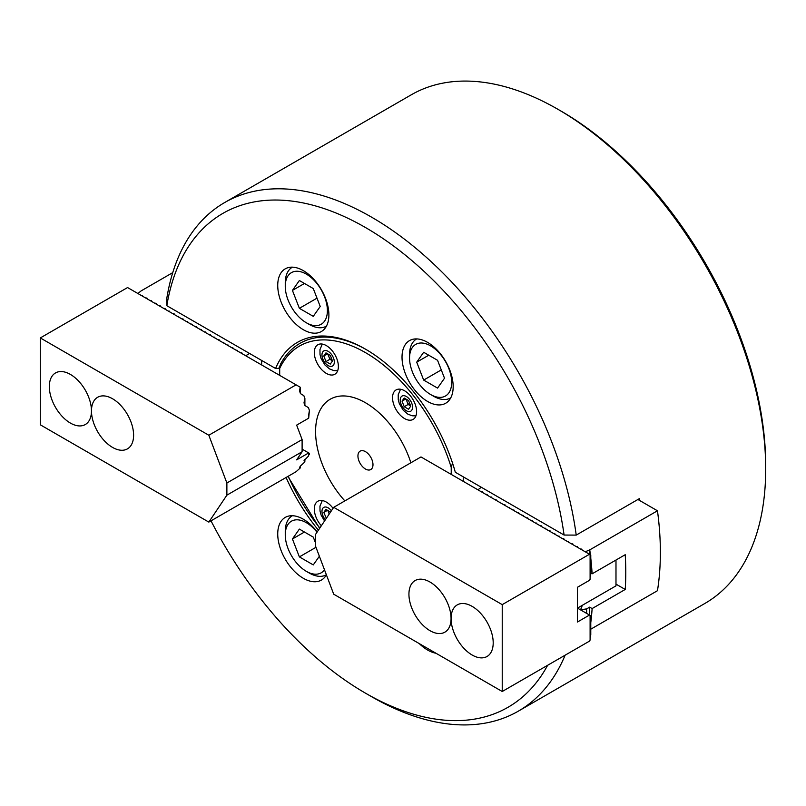 <?xml version="1.0" encoding="UTF-8"?>
<svg xmlns="http://www.w3.org/2000/svg" width="806" height="806" viewBox="0 0 806 806"><rect width="100%" height="100%" fill="white"/><g stroke="black" fill="none" stroke-linecap="round" stroke-linejoin="round"><path stroke-width="1.21" d="M419.241 643.581A36.179 20.885 -120 0 0 427.603 650.039A36.179 20.885 -120 0 0 435.965 653.243M317.201 531.95A36.179 20.885 -120 0 0 303.318 519.205A36.179 20.885 -120 0 0 285.233 517.412A36.179 20.885 -120 0 0 279.682 546.397A36.179 20.885 -120 0 0 303.318 578.285A36.179 20.885 -120 0 0 321.403 580.068A36.179 20.885 -120 0 0 326.39 574.819M303.318 270.635A36.179 20.885 -120 0 0 285.233 268.841A36.179 20.885 -120 0 0 279.682 297.827A36.179 20.885 -120 0 0 303.318 329.704A36.179 20.885 -120 0 0 321.403 331.498A36.179 20.885 -120 0 0 326.944 302.512A36.179 20.885 -120 0 0 303.318 270.635M427.603 342.389A36.179 20.885 -120 0 0 409.519 340.595A36.179 20.885 -120 0 0 403.967 369.581A36.179 20.885 -120 0 0 427.603 401.459A36.179 20.885 -120 0 0 445.688 403.252A36.179 20.885 -120 0 0 451.229 374.266A36.179 20.885 -120 0 0 427.603 342.389M561.067 111.107L558.054 109.374L561.067 111.107A289.394 167.084 60 0 1 765.7 465.546L765.7 469.021A293.656 169.542 -120 0 0 558.054 109.374L558.054 109.374A293.656 169.542 -120 0 0 411.231 94.826L224.652 202.548A293.656 169.542 60 0 1 371.475 217.096A293.656 169.542 60 0 1 576.219 535.103L639.41 498.622A293.656 169.542 -120 0 1 639.662 500.496M565.127 655.187A293.656 169.542 60 0 1 518.298 711.174L704.877 603.452A293.656 169.542 -120 0 0 765.7 469.021M365.461 227.514A285.143 164.626 -120 0 0 166.822 305.696L275.592 368.493A136.184 78.625 60 0 1 365.461 349.139A136.184 78.625 60 0 1 455.319 472.256L564.089 535.053A285.143 164.626 -120 0 0 365.461 227.514M166.822 305.696L166.741 298.694A293.656 169.542 60 0 1 224.652 202.548M518.298 711.174A293.656 169.542 60 0 1 371.475 696.626L365.461 693.15A285.143 164.626 -120 0 0 547.627 665.293M211.011 520.837A285.143 164.626 -120 0 0 365.461 693.15M318.39 530.177A136.184 78.625 60 0 1 286.09 477.495M279.702 367.979L278.715 368.554A134.058 77.396 -120 0 1 279.984 365.733M366.216 349.582A134.058 77.396 -120 0 0 299.933 343.366A134.058 77.396 60 0 1 366.216 349.582M564.089 535.053L576.219 535.103M275.592 368.493L278.715 368.554M333.049 508.324A17.027 9.833 -120 0 0 326.339 502.088A17.027 9.833 -120 0 0 317.826 501.251A17.027 9.833 -120 0 0 321.352 525.764M326.339 345.603A17.027 9.833 -120 0 0 317.826 344.767A17.027 9.833 -120 0 0 315.217 358.408A17.027 9.833 -120 0 0 326.339 373.41A17.027 9.833 -120 0 0 334.853 374.246A17.027 9.833 -120 0 0 337.462 360.604A17.027 9.833 -120 0 0 326.339 345.603M404.582 390.779A17.027 9.833 -120 0 0 396.068 389.933A17.027 9.833 -120 0 0 393.459 403.574A17.027 9.833 -120 0 0 404.582 418.576A17.027 9.833 -120 0 0 413.095 419.422A17.027 9.833 -120 0 0 415.705 405.781A17.027 9.833 -120 0 0 404.582 390.779M451.229 474.412L451.229 467.47A131.932 76.167 -120 0 0 365.461 352.615A131.932 76.167 -120 0 0 279.692 368.433L280.538 364.111C285.364 355.003 291.822 348.091 299.933 343.366M344.857 500.899A70.555 40.733 60 0 1 315.599 429.789A70.555 40.733 60 0 1 347.658 396.25A70.555 40.733 60 0 1 365.461 402.728A70.555 40.733 60 0 1 410.889 462.775A70.545 40.723 -120 0 0 365.461 402.738A70.545 40.723 -120 0 0 351.295 396.935A70.545 40.723 -120 0 0 315.7 427.633A70.545 40.723 -120 0 0 344.857 500.899M463.259 481.353L463.259 476.84M279.692 368.433L279.692 375.374M452.73 462.362L451.229 467.47M637.909 499.488L657.464 510.782A293.656 169.542 60 0 1 657.464 590.707L590.778 629.204M657.464 510.782L589.76 549.873L585.216 551.767M481.313 487.267L477.928 489.826M482.441 492.426L482.643 491.952L481.404 491.831M486.955 495.035L487.156 494.562L485.917 494.431M491.469 497.645L491.67 497.171L490.431 497.04M495.982 500.244L496.184 499.77L494.944 499.649M500.496 502.853L500.697 502.38L499.458 502.249M505.009 505.463L505.221 504.989L503.972 504.858M509.523 508.062L509.735 507.589L508.485 507.468M514.037 510.672L514.248 510.198L512.999 510.067M518.55 513.281L518.762 512.807L517.512 512.676M523.064 515.88L523.275 515.407L522.026 515.286M527.577 518.49L527.789 518.016L526.54 517.885M532.091 521.099L532.303 520.626L531.053 520.495M536.605 523.709L536.816 523.225L535.567 523.104M541.118 526.308L541.33 525.834L540.08 525.703M545.642 528.917L545.843 528.444L544.594 528.313M550.155 531.527L550.357 531.043L549.108 530.922M554.669 534.126L554.871 533.653L553.621 533.522M559.183 536.736L559.384 536.262L558.135 536.131M563.696 539.345L563.898 538.861L562.648 538.74M568.21 541.944L568.411 541.471L567.162 541.34M572.723 544.554L572.925 544.08L571.676 543.949M577.237 547.163L577.439 546.68L576.189 546.559M581.751 549.763L581.952 549.289L580.703 549.168M615.986 584.128L625.224 589.458L592.118 608.57A293.656 169.542 60 0 1 590.778 622.665M580.078 606.596L581.952 606.626L580.854 609.024L581.902 609.618L586.647 608.883L589.649 607.15L592.118 608.57M590.778 558.175A293.656 169.542 60 0 1 592.118 573.822L625.224 554.709A293.656 169.542 60 0 1 625.224 589.458M592.118 573.822L590.778 573.046M589.76 549.873A293.656 169.542 60 0 1 590.385 554.75M589.649 554.327L589.649 549.813M589.649 615.139L589.649 607.15M580.854 610.061L580.854 609.024M581.902 610.666L581.902 609.618M586.647 552.594L586.647 551.546M586.647 613.406L586.647 608.883M365.461 451.652A10.639 6.146 -120 0 0 360.141 451.118A10.639 6.146 -120 0 0 358.509 459.642A10.639 6.146 -120 0 0 365.461 469.021A10.639 6.146 -120 0 0 370.78 469.545A10.639 6.146 -120 0 0 372.412 461.022A10.639 6.146 -120 0 0 365.461 451.652M615.986 560.039L615.986 585.861L577.469 608.107L590.778 615.784L590.778 634.896L590.103 638.201M472.135 655.016A29.792 17.198 -120 0 0 487.036 656.487A29.792 17.198 -120 0 0 491.6 632.619A29.792 17.198 -120 0 0 472.135 606.364A29.792 17.198 -120 0 0 457.244 604.893A29.792 17.198 -120 0 0 452.68 628.761A29.792 17.198 -120 0 0 472.135 655.016M429.991 630.685A29.792 17.198 -120 0 0 444.892 632.156A29.792 17.198 -120 0 0 449.456 608.288A29.792 17.198 -120 0 0 429.991 582.033A29.792 17.198 -120 0 0 415.1 580.562A29.792 17.198 -120 0 0 410.536 604.429A29.792 17.198 -120 0 0 429.991 630.685M590.103 615.401L590.103 640.075L589.508 641.113L502.229 691.498L333.714 594.203L315.65 546.428L315.65 534.267L333.714 507.327L420.984 456.942L590.778 554.981L590.778 574.094L590.103 577.388M333.714 507.327L502.229 604.631L589.508 554.246M590.103 554.588L590.103 579.262L589.508 580.3L577.469 587.252L577.469 622L589.508 615.049M502.229 691.498L502.229 604.631M316.859 325.584A29.792 17.198 -120 0 0 324.566 296.799A29.792 17.198 -120 0 0 295.792 271.29A29.792 17.198 -120 0 0 285.264 286.271A29.792 17.198 -120 0 0 306.32 322.763A29.792 17.198 -120 0 0 316.859 325.584M326.359 326.178L326.45 326.128A34.043 19.656 60 0 1 326.359 326.178A34.043 19.656 60 0 1 321.372 327.72A34.043 19.656 60 0 1 309.333 324.496L306.32 322.763M292.427 290.412L299.379 308.325L313.272 316.345L320.224 306.461L313.272 288.548L299.379 280.518L292.427 290.412L304.466 283.46M285.264 286.271L285.264 282.795A34.043 19.656 60 0 1 292.316 267.209A34.043 19.656 60 0 1 292.407 267.159L292.316 267.209M317 298.149L299.379 308.325M332.394 360.725A5.32 3.073 60 0 1 332.052 360.544A5.32 3.073 60 0 1 328.798 356.494A5.32 3.073 60 0 1 328.294 354.207M332.404 360.745L329.886 359.295L327.8 353.925M323.8 355.96L325.967 352.867L330.319 355.375L332.485 360.967L330.319 364.06L325.967 361.551L323.8 355.96L327.558 353.784M329.886 359.295L325.967 361.551M70.394 374.417A29.792 17.198 -120 0 0 55.493 372.946A29.792 17.198 -120 0 0 50.929 396.814A29.792 17.198 -120 0 0 70.394 423.069A29.792 17.198 -120 0 0 85.285 424.54A29.792 17.198 -120 0 0 89.859 400.673A29.792 17.198 -120 0 0 70.394 374.417M112.538 398.748A29.792 17.198 -120 0 0 97.647 397.277A29.792 17.198 -120 0 0 93.073 421.145A29.792 17.198 -120 0 0 112.538 447.401A29.792 17.198 -120 0 0 127.439 448.871A29.792 17.198 -120 0 0 132.003 425.004A29.792 17.198 -120 0 0 112.538 398.748M40.3 337.936L127.57 287.551L300.225 387.233L299.479 390.92L300.517 393.65L303.852 395.665L304.89 398.416L303.993 402.869L305.031 405.599L308.366 407.604L309.403 410.365L308.688 418.173L296.648 425.125L302.109 439.572L302.109 451.733L296.648 459.873L308.688 452.932L309.403 453.335L308.366 456.166L303.993 460.75L304.89 461.344L303.852 462.906L300.517 465.939L299.479 467.48L300.225 467.974L296.094 471.712L208.825 522.097L40.3 424.802L40.3 337.936L208.825 435.23L226.879 483.006L226.879 495.166L208.825 522.097M309.403 410.365L308.557 415.775M304.89 459.339L304.89 461.344M304.89 398.416L304.89 405.499M300.376 466.07L300.225 467.974M300.225 387.233L300.376 393.55M308.688 452.932L302.109 449.133M296.094 384.845L208.825 435.23M302.109 451.733L226.879 495.166M302.109 439.572L226.879 483.006M308.507 453.818L308.97 453.093L308.507 454.01L309.403 454.614M172.746 272.64L141.161 290.875L137.876 293.495M141.342 295.5L142.591 295.631L142.39 296.104M145.856 298.109L147.105 298.23L146.904 298.704M150.369 300.709L151.619 300.84L151.417 301.313M154.883 303.318L156.132 303.449L155.931 303.922M159.397 305.927L160.646 306.048L160.444 306.522M163.91 308.527L165.159 308.658L164.958 309.131M168.424 311.136L169.673 311.267L169.472 311.741M172.937 313.746L174.187 313.866L173.985 314.34M177.451 316.345L178.7 316.476L178.499 316.949M181.975 318.954L183.214 319.085L183.012 319.559M186.488 321.564L187.727 321.685L187.526 322.158M191.002 324.163L192.241 324.294L192.04 324.768M195.515 326.773L196.755 326.904L196.553 327.377M200.029 329.382L201.278 329.503L201.067 329.976M204.543 331.981L205.792 332.112L205.58 332.586M209.056 334.591L210.306 334.722L210.094 335.195M213.57 337.2L214.819 337.321L214.608 337.795M218.083 339.8L219.333 339.93L219.121 340.404M222.597 342.409L223.846 342.54L223.635 343.013M227.111 345.018L228.36 345.139L228.148 345.623M231.624 347.618L232.874 347.749L232.662 348.222M236.138 350.227L237.387 350.358L237.176 350.832M240.651 352.837L241.901 352.957L241.699 353.441M245.165 355.436L246.586 355.224L246.586 356.262M249.598 353.481L246.586 355.224M261.638 360.433L261.638 364.947M406.043 399.091L408.128 404.471L410.647 405.922A5.32 3.073 60 0 1 410.294 405.72A5.32 3.073 60 0 1 407.04 401.67A5.32 3.073 60 0 1 406.536 399.383M402.043 401.126L404.209 398.043L408.561 400.542L410.728 406.143L408.561 409.236L404.209 406.728L402.043 401.126L405.801 398.96M408.128 404.471L404.209 406.728M329.251 513.976A5.32 3.073 60 0 1 328.798 512.979L327.8 510.41M329.211 514.047L328.798 512.979A5.32 3.073 -120 0 1 328.294 510.692M326.38 518.268L323.8 512.445L325.967 509.352L330.45 512.203M326.883 517.512L325.967 518.036M327.558 510.269L323.8 512.445M441.144 397.338A29.792 17.198 -120 0 0 448.851 368.564A29.792 17.198 -120 0 0 420.077 343.044A29.792 17.198 -120 0 0 409.549 358.025A29.792 17.198 -120 0 0 430.606 394.517A29.792 17.198 -120 0 0 441.144 397.338M450.645 397.932L450.735 397.882A34.043 19.656 60 0 1 450.645 397.932A34.043 19.656 60 0 1 445.658 399.474A34.043 19.656 60 0 1 433.618 396.25L430.606 394.517M416.712 362.166L423.664 380.079L437.557 388.099L444.509 378.216L437.557 360.302L423.664 352.272L416.712 362.166L428.752 355.214M409.549 358.025L409.549 354.549A34.043 19.656 60 0 1 416.601 338.963A34.043 19.656 60 0 1 416.692 338.913L416.601 338.963M441.285 369.904L423.664 380.079M317.02 532.222A29.792 17.198 -120 0 0 295.792 519.86A29.792 17.198 -120 0 0 285.264 534.841A29.792 17.198 -120 0 0 306.32 571.333A29.792 17.198 -120 0 0 316.859 574.154A29.792 17.198 -120 0 0 324.496 569.812M326.359 574.759L326.359 574.749A34.043 19.656 60 0 1 326.359 574.759A34.043 19.656 60 0 1 321.372 576.29A34.043 19.656 60 0 1 309.333 573.066L306.32 571.333M285.264 534.841L285.264 531.366A34.043 19.656 60 0 1 292.316 515.78A34.043 19.656 60 0 1 292.407 515.729L292.316 515.78M315.65 543.254L313.272 537.118L299.379 529.099L292.427 538.982L299.379 556.896L313.272 564.915L319.367 556.251M315.982 547.304L299.379 556.896M304.466 532.031L292.427 538.982M288.256 476.235A131.932 76.167 -120 0 0 319.861 527.99M482.109 492.244L482.109 491.72M486.623 494.844L486.623 494.32M491.136 497.453L491.136 496.929M495.65 500.063L495.65 499.539M500.163 502.662L500.163 502.138M504.677 505.271L504.677 504.747M509.19 507.881L509.19 507.357M513.704 510.48L513.704 509.956M518.218 513.09L518.218 512.566M522.741 515.699L522.741 515.175M527.255 518.298L527.255 517.784M531.769 520.908L531.769 520.384M536.282 523.517L536.282 522.993M540.796 526.117L540.796 525.603M545.309 528.726L545.309 528.202M549.823 531.335L549.823 530.811M554.337 533.935L554.337 533.421M558.85 536.544L558.85 536.02M563.364 539.154L563.364 538.63M567.877 541.753L567.877 541.239M572.391 544.362L572.391 543.838M576.905 546.972L576.905 546.448M581.418 549.571L581.418 549.057M581.418 607.815L581.418 606.384M322.803 358.942A8.725 5.038 -120 0 0 331.226 366.418A8.725 5.038 -120 0 0 333.483 357.985A8.725 5.038 -120 0 0 325.06 350.509A8.725 5.038 -120 0 0 322.803 358.942M241.367 352.726L241.367 353.25M236.853 350.116L236.853 350.64M232.34 347.517L232.34 348.031M227.826 344.908L227.826 345.431M223.312 342.298L223.312 342.822M218.799 339.689L218.799 340.213M214.275 337.089L214.275 337.613M209.762 334.48L209.762 335.004M205.248 331.87L205.248 332.394M200.734 329.271L200.734 329.795M196.221 326.662L196.221 327.186M191.707 324.052L191.707 324.576M187.194 321.453L187.194 321.977M182.68 318.844L182.68 319.367M178.166 316.234L178.166 316.758M173.653 313.635L173.653 314.149M169.139 311.025L169.139 311.549M164.626 308.416L164.626 308.94M160.112 305.817L160.112 306.33M155.598 303.207L155.598 303.731M151.085 300.598L151.085 301.122M146.571 297.998L146.571 298.512M142.058 295.389L142.058 295.913M401.045 404.108A8.725 5.038 -120 0 0 409.468 411.584A8.725 5.038 -120 0 0 411.725 403.161A8.725 5.038 -120 0 0 403.302 395.686A8.725 5.038 -120 0 0 401.045 404.108M331.397 510.782A8.725 5.038 -120 0 0 323.851 507.357A8.725 5.038 -120 0 0 322.803 515.427A8.725 5.038 -120 0 0 325.392 519.739M287.913 476.437L319.619 528.343M352.101 397.126L351.295 396.935M337.674 370.73L333.815 370.589L329.553 368.916L324.989 365.037L321.12 358.589L320.012 354.519L319.962 349.613L322.279 344.081M415.916 415.906L412.057 415.765L407.796 414.093L403.232 410.214L399.363 403.766L398.255 399.695L398.204 394.789L400.522 389.248M322.279 500.566L319.962 506.097L320.012 511.004L321.12 515.084L324.546 520.998"/></g></svg>
